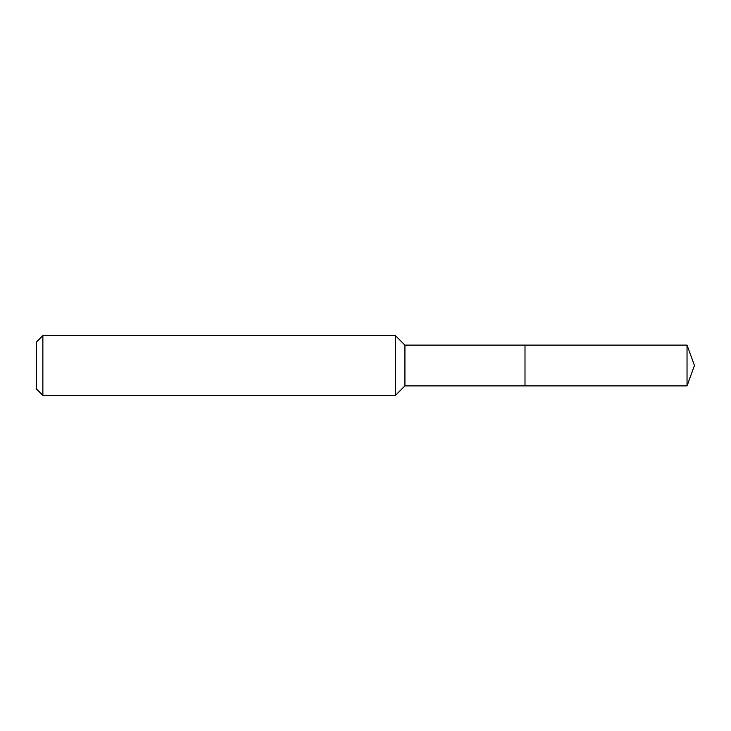 <?xml version="1.0" encoding="UTF-8"?>
<svg xmlns="http://www.w3.org/2000/svg" width="731" height="731" viewBox="0 0 731 731"><rect width="100%" height="100%" fill="white"/><g stroke="black" fill="none" stroke-linecap="round" stroke-linejoin="round"><path stroke-width="0.55" stroke-dasharray="3.65 2.74" d="M404.928 385.886L404.928 345.114M524.995 385.886L524.995 345.114L524.995 385.886M395.407 395.407L395.407 335.593M42.882 395.407L42.882 335.593M36.55 389.075L36.55 341.925M687.03 385.886L687.03 345.114"/><path stroke-width="1.1" d="M404.928 365.5L404.928 385.886L687.03 385.886L687.03 345.114L524.995 345.114L524.995 385.886L524.995 345.114L404.928 345.114L404.928 365.5M42.882 335.593L42.882 395.407L36.55 389.075L36.55 341.925L42.882 335.593L395.407 335.593L395.407 395.407L404.928 385.886M42.882 395.407L395.407 395.407M404.928 345.114L395.407 335.593M687.03 345.114L694.45 365.5L687.03 385.886"/></g></svg>
